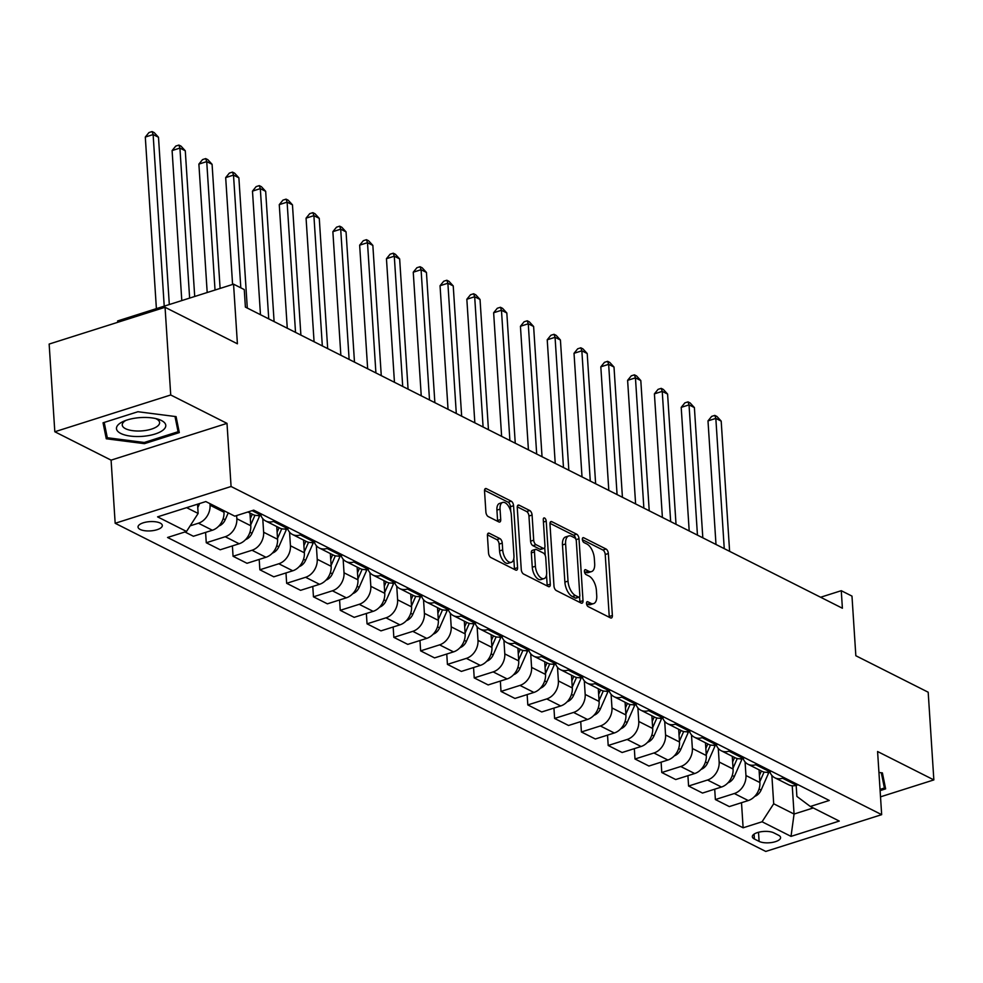 <?xml version="1.0" encoding="UTF-8"?>
<svg xmlns="http://www.w3.org/2000/svg" width="983" height="983" viewBox="0 0 983 983"><rect width="100%" height="100%" fill="white"/><g stroke="black" fill="none" stroke-linecap="round" stroke-linejoin="round"><path stroke-width="1.47" d="M586.507 603.439A2.617 1.315 72.4 0 0 588.129 606.597L610.48 617.877A3.735 1.88 72.4 0 0 611.389 617.988A3.735 1.88 72.4 0 0 612.372 615.493L608.354 553.515A3.735 1.88 72.4 0 0 606.032 549.018L583.681 537.738A2.617 1.315 72.4 0 0 583.042 537.664A2.617 1.315 72.4 0 0 582.354 539.409A2.617 1.315 72.4 0 0 583.988 542.555L586.876 544.017A11.943 6.009 72.4 0 1 594.322 558.43L594.666 563.591A11.943 6.009 72.4 0 1 591.545 571.59A11.943 6.009 72.4 0 1 588.645 571.221L585.745 569.759A2.617 1.315 72.4 0 0 585.118 569.673A2.617 1.315 72.4 0 0 584.43 571.43A2.617 1.315 72.4 0 0 586.065 574.576L588.952 576.038A11.943 6.009 72.4 0 1 596.398 590.451L596.73 595.612A11.943 6.009 72.4 0 1 593.609 603.599A11.943 6.009 72.4 0 1 590.709 603.23L587.822 601.78A2.617 1.315 72.4 0 0 587.183 601.694A2.617 1.315 72.4 0 0 586.507 603.439M140.151 529.444A12.165 4.645 176.3 0 0 153.913 530.476A12.165 4.645 176.3 0 0 162.318 525.475A12.165 4.645 176.3 0 0 160.204 523.079A12.165 4.645 176.3 0 0 146.442 522.034A12.165 4.645 176.3 0 0 138.038 527.048A12.165 4.645 176.3 0 0 140.151 529.444M489.301 533.265A3.735 1.88 72.4 0 0 488.391 533.155A3.735 1.88 72.4 0 0 487.421 535.649L488.539 553.036A3.735 1.88 72.4 0 0 490.873 557.533L515.694 570.066A3.735 1.88 72.4 0 0 516.603 570.177A3.735 1.88 72.4 0 0 517.574 567.683L513.568 505.704A3.735 1.88 72.4 0 0 511.246 501.207L486.413 488.674A3.735 1.88 72.4 0 0 485.504 488.563A3.735 1.88 72.4 0 0 484.533 491.058L485.897 512.057A3.735 1.88 72.4 0 0 488.219 516.567L498.848 521.924A3.735 1.88 72.4 0 0 499.745 522.047A3.735 1.88 72.4 0 0 500.728 519.54L500.052 509.133A9.99 5.026 72.4 0 1 502.657 502.448A9.99 5.026 72.4 0 1 511.307 514.809L513.949 555.604A9.99 5.026 72.4 0 1 511.344 562.288A9.99 5.026 72.4 0 1 502.694 549.927L502.252 543.132A3.735 1.88 72.4 0 0 499.929 538.623L489.301 533.265L487.715 533.769M880.51 796.832L933.85 779.912L928.185 692.216L855.837 655.735L851.978 596.103L841.264 590.697L842.394 608.231L245.394 307.101L244.263 289.567L233.549 284.161L117.641 320.937L117.727 322.313M170.723 394.982L54.815 431.758L111.091 460.142L226.999 423.366L170.723 394.982L165.058 307.298L237.407 343.792L233.549 284.161M226.999 423.366L231.079 486.499L881.665 814.661L765.757 851.438L115.171 523.275L231.079 486.499M933.85 779.912L877.586 751.528L881.665 814.661M553.982 586.04A3.735 1.88 72.4 0 0 556.304 590.55L581.137 603.071A3.735 1.88 72.4 0 0 582.034 603.181A3.735 1.88 72.4 0 0 583.017 600.687L579.012 538.709A3.735 1.88 72.4 0 0 576.677 534.211L551.856 521.69A3.735 1.88 72.4 0 0 550.947 521.568A3.735 1.88 72.4 0 0 549.976 524.062L553.982 586.04M548.416 586.568L523.583 574.035A3.735 1.88 72.4 0 1 521.26 569.538L517.255 507.56A3.735 1.88 72.4 0 1 518.225 505.065A3.735 1.88 72.4 0 1 519.135 505.188L529.763 510.546A3.735 1.88 72.4 0 1 532.086 515.043L533.708 540.183A3.735 1.88 72.4 0 0 536.042 544.68L543.083 548.244A3.735 1.88 72.4 0 0 543.992 548.354A3.735 1.88 72.4 0 0 544.963 545.86L543.28 519.688A2.617 1.315 72.4 0 1 543.955 517.943A2.617 1.315 72.4 0 1 546.216 521.174L550.296 584.185A3.735 1.88 72.4 0 1 549.325 586.679A3.735 1.88 72.4 0 1 548.416 586.568M54.815 431.758L49.15 344.062L165.058 307.298M778.536 835.231L773.818 832.847A11.784 4.497 176.3 0 0 760.486 831.839A11.784 4.497 176.3 0 0 752.339 836.693A11.784 4.497 176.3 0 0 754.391 839.015L759.109 841.387A11.784 4.497 176.3 0 0 772.441 842.394A11.784 4.497 176.3 0 0 780.588 837.553A11.784 4.497 176.3 0 0 778.536 835.231M796.169 785.356L796.881 796.414L810.324 806.478L829.271 800.457L253.712 510.14L234.765 516.161L205.828 501.563L157.575 516.861L186.524 531.459L167.565 537.48L743.123 827.797L762.071 821.776L773.695 803.775L771.864 775.44M810.324 806.478L839.261 821.075L791.02 836.373L762.071 821.776M111.091 460.142L115.171 523.275M841.264 590.697L820.608 597.246M792.237 785.773L794.067 814.047L813.26 807.952M773.695 803.775L794.067 814.047L791.02 836.373M186.623 507.646L198.136 513.458L197.546 504.193M190.149 525.844L198.431 523.214A15.212 11.796 -63.2 0 0 210.055 505.213L209.944 503.64M184.915 531.975L193.405 536.263L212.365 530.242A15.212 11.796 -63.2 0 0 223.989 512.241L223.878 510.669M205.594 532.393L206.27 542.751L225.218 536.73A15.212 11.796 -63.2 0 0 236.842 518.729L236.645 515.559M206.27 542.751L220.204 549.78L239.152 543.759A15.212 11.796 -63.2 0 0 250.776 525.758L249.952 513.04M232.393 545.909L233.069 556.267L252.017 550.247A15.212 11.796 -63.2 0 0 263.641 532.245L262.756 518.643M233.069 556.267L247.003 563.296L265.951 557.275A15.212 11.796 -63.2 0 0 277.575 539.274L276.751 526.556M259.193 559.425L259.856 569.784L278.816 563.763A15.212 11.796 -63.2 0 0 290.44 545.762L289.555 532.159M259.856 569.784L273.79 576.812L292.75 570.791A15.212 11.796 -63.2 0 0 304.374 552.79L303.55 540.06M285.979 572.942L286.655 583.3L305.602 577.279A15.212 11.796 -63.2 0 0 317.226 559.278L316.354 545.676M286.655 583.3L300.589 590.328L319.536 584.307A15.212 11.796 -63.2 0 0 331.16 566.306L330.337 553.576M312.778 586.458L313.454 596.816L332.401 590.795A15.212 11.796 -63.2 0 0 344.025 572.794L343.141 559.192M313.454 596.816L327.388 603.832L346.335 597.824A15.212 11.796 -63.2 0 0 357.959 579.823L357.136 567.093M339.577 599.974L340.241 610.32L359.2 604.312A15.212 11.796 -63.2 0 0 370.824 586.31L369.94 572.708M340.241 610.32L354.175 617.349L373.135 611.34A15.212 11.796 -63.2 0 0 384.758 593.339L383.935 580.609M366.376 613.49L367.04 623.836L385.987 617.828A15.212 11.796 -63.2 0 0 397.611 599.827L396.739 586.224M367.04 623.836L380.974 630.865L399.921 624.856A15.212 11.796 -63.2 0 0 411.545 606.855L410.722 594.125M393.163 627.007L393.839 637.353L412.786 631.344A15.212 11.796 -63.2 0 0 424.41 613.343L423.526 599.741M393.839 637.353L407.773 644.381L426.72 638.372A15.212 11.796 -63.2 0 0 438.344 620.371L437.521 607.641M419.962 640.523L420.626 650.869L439.585 644.86A15.212 11.796 -63.2 0 0 451.209 626.859L450.325 613.257M420.626 650.869L434.56 657.897L453.519 651.889A15.212 11.796 -63.2 0 0 465.143 633.888L464.32 621.158M446.761 654.039L447.425 664.385L466.372 658.377A15.212 11.796 -63.2 0 0 477.996 640.375L477.124 626.761M447.425 664.385L461.359 671.414L480.306 665.405A15.212 11.796 -63.2 0 0 491.93 647.404L491.107 634.674M473.548 667.543L474.224 677.901L493.171 671.893A15.212 11.796 -63.2 0 0 504.795 653.892L503.91 640.277M474.224 677.901L488.158 684.93L507.105 678.921A15.212 11.796 -63.2 0 0 518.729 660.908L517.906 648.19M500.347 681.059L501.011 691.418L519.97 685.409A15.212 11.796 -63.2 0 0 531.594 667.396L530.709 653.793M501.011 691.418L514.945 698.446L533.904 692.437A15.212 11.796 -63.2 0 0 545.528 674.424L544.705 661.706M527.146 694.576L527.81 704.934L546.757 698.925A15.212 11.796 -63.2 0 0 558.381 680.912L557.508 667.31M527.81 704.934L541.744 711.962L560.691 705.954A15.212 11.796 -63.2 0 0 572.315 687.94L571.492 675.223M553.933 708.092L554.609 718.45L573.556 712.442A15.212 11.796 -63.2 0 0 585.18 694.428L584.295 680.826M554.609 718.45L568.543 725.479L587.49 719.47A15.212 11.796 -63.2 0 0 599.114 701.457L598.291 688.739M580.732 721.608L581.395 731.966L600.355 725.958A15.212 11.796 -63.2 0 0 611.979 707.944L611.094 694.342M581.395 731.966L595.329 738.995L614.289 732.986A15.212 11.796 -63.2 0 0 625.913 714.973L625.09 702.255M607.531 735.124L608.194 745.483L627.154 739.474A15.212 11.796 -63.2 0 0 638.766 721.461L637.893 707.858M608.194 745.483L622.128 752.511L641.076 746.502A15.212 11.796 -63.2 0 0 652.7 728.489L651.876 715.771M634.318 748.641L634.993 758.999L653.941 752.99A15.212 11.796 -63.2 0 0 665.565 734.977L664.692 721.375M634.993 758.999L648.927 766.027L667.875 760.019A15.212 11.796 -63.2 0 0 679.499 742.005L678.675 729.288M661.117 762.157L661.78 772.515L680.74 766.507A15.212 11.796 -63.2 0 0 692.364 748.493L691.479 734.891M661.78 772.515L675.714 779.544L694.674 773.535A15.212 11.796 -63.2 0 0 706.298 755.522L705.475 742.804M687.916 775.673L688.579 786.031L707.539 780.01A15.212 11.796 -63.2 0 0 719.151 762.009L718.278 748.407M688.579 786.031L702.513 793.06L721.461 787.039A15.212 11.796 -63.2 0 0 733.085 769.038L732.261 756.32M714.702 789.189L715.378 799.548L734.326 793.527A15.212 11.796 -63.2 0 0 745.95 775.526L745.077 761.923M715.378 799.548L729.312 806.576L748.26 800.555A15.212 11.796 -63.2 0 0 759.884 782.554L759.06 769.836M741.501 802.706L743.123 827.797M769.812 771.704A15.212 11.796 -63.2 0 0 774.813 777.774L788.747 784.803A15.212 11.796 -63.2 0 0 796.5 785.257L798.11 784.741M774.813 777.774A15.212 11.796 -63.2 0 0 782.566 778.229L784.176 777.713M743.013 758.188A15.212 11.796 -63.2 0 0 748.014 764.258L761.948 771.286A15.212 11.796 -63.2 0 0 769.714 771.741L771.311 771.225M748.014 764.258A15.212 11.796 -63.2 0 0 755.78 764.713L757.389 764.196M716.214 744.672A15.212 11.796 -63.2 0 0 721.227 750.742L735.161 757.77A15.212 11.796 -63.2 0 0 742.915 758.225L744.524 757.709M721.227 750.742A15.212 11.796 -63.2 0 0 728.981 751.196L730.59 750.68M689.427 731.155A15.212 11.796 -63.2 0 0 694.428 737.225L708.362 744.254A15.212 11.796 -63.2 0 0 716.115 744.709L717.725 744.192M694.428 737.225A15.212 11.796 -63.2 0 0 702.181 737.68L703.791 737.164M662.628 717.651A15.212 11.796 -63.2 0 0 667.629 723.709L681.563 730.738A15.212 11.796 -63.2 0 0 689.329 731.192L690.926 730.676M667.629 723.709A15.212 11.796 -63.2 0 0 675.395 724.164L677.004 723.66M635.829 704.135A15.212 11.796 -63.2 0 0 640.842 710.193L654.776 717.221A15.212 11.796 -63.2 0 0 662.53 717.676L664.139 717.172M640.842 710.193A15.212 11.796 -63.2 0 0 648.596 710.648L650.205 710.144M609.042 690.619A15.212 11.796 -63.2 0 0 614.043 696.689L627.977 703.717A15.212 11.796 -63.2 0 0 635.731 704.16L637.34 703.656M614.043 696.689A15.212 11.796 -63.2 0 0 621.797 697.131L623.406 696.628M582.243 677.103A15.212 11.796 -63.2 0 0 587.244 683.173L601.178 690.201A15.212 11.796 -63.2 0 0 608.944 690.644L610.541 690.14M587.244 683.173A15.212 11.796 -63.2 0 0 595.01 683.615L596.607 683.111M555.444 663.586A15.212 11.796 -63.2 0 0 560.457 669.656L574.391 676.685A15.212 11.796 -63.2 0 0 582.145 677.127L583.755 676.623M560.457 669.656A15.212 11.796 -63.2 0 0 568.211 670.099L569.821 669.595M528.657 650.07A15.212 11.796 -63.2 0 0 533.658 656.14L547.592 663.169A15.212 11.796 -63.2 0 0 555.346 663.611L556.956 663.107M533.658 656.14A15.212 11.796 -63.2 0 0 541.412 656.583L543.021 656.079M501.858 636.554A15.212 11.796 -63.2 0 0 506.859 642.624L520.793 649.652A15.212 11.796 -63.2 0 0 528.559 650.095L530.156 649.591M506.859 642.624A15.212 11.796 -63.2 0 0 514.625 643.066L516.222 642.563M475.059 623.038A15.212 11.796 -63.2 0 0 480.073 629.108L494.007 636.136A15.212 11.796 -63.2 0 0 501.76 636.579L503.37 636.075M480.073 629.108A15.212 11.796 -63.2 0 0 487.826 629.55L489.436 629.046M448.273 609.521A15.212 11.796 -63.2 0 0 453.274 615.591L467.208 622.62A15.212 11.796 -63.2 0 0 474.961 623.062L476.571 622.558M453.274 615.591A15.212 11.796 -63.2 0 0 461.027 616.034L462.637 615.53M421.474 596.005A15.212 11.796 -63.2 0 0 426.475 602.075L440.409 609.104A15.212 11.796 -63.2 0 0 448.162 609.546L449.772 609.042M426.475 602.075A15.212 11.796 -63.2 0 0 434.24 602.518L435.838 602.014M394.674 582.489A15.212 11.796 -63.2 0 0 399.688 588.559L413.61 595.587A15.212 11.796 -63.2 0 0 421.375 596.03L422.985 595.526M399.688 588.559A15.212 11.796 -63.2 0 0 407.441 589.014L409.051 588.498M367.888 568.973A15.212 11.796 -63.2 0 0 372.889 575.043L386.823 582.071A15.212 11.796 -63.2 0 0 394.576 582.526L396.186 582.01M372.889 575.043A15.212 11.796 -63.2 0 0 380.642 575.497L382.252 574.981M341.089 555.456A15.212 11.796 -63.2 0 0 346.09 561.526L360.024 568.555A15.212 11.796 -63.2 0 0 367.777 569.01L369.387 568.493M346.09 561.526A15.212 11.796 -63.2 0 0 353.855 561.981L355.453 561.465M314.29 541.94A15.212 11.796 -63.2 0 0 319.303 548.01L333.225 555.039A15.212 11.796 -63.2 0 0 340.99 555.493L342.6 554.977M319.303 548.01A15.212 11.796 -63.2 0 0 327.056 548.465L328.666 547.949M287.491 528.424A15.212 11.796 -63.2 0 0 292.504 534.494L306.438 541.522A15.212 11.796 -63.2 0 0 314.191 541.977L315.801 541.461M292.504 534.494A15.212 11.796 -63.2 0 0 300.257 534.949L301.867 534.433M260.704 514.908A15.212 11.796 -63.2 0 0 265.705 520.978L279.639 528.006A15.212 11.796 -63.2 0 0 287.392 528.461L289.002 527.945M265.705 520.978A15.212 11.796 -63.2 0 0 273.458 521.432L275.068 520.916M247.888 511.996L252.84 514.49A15.212 11.796 -63.2 0 0 260.606 514.945L262.215 514.428M198.136 513.458L186.524 531.459M880.104 790.615L885.634 788.87L882.402 772.896L878.937 772.454M103.043 422.801L106.275 438.774L144.415 443.665L179.311 432.594L176.08 416.62L137.939 411.73L103.043 422.801M144.329 442.448L144.415 443.665M105.685 429.682L106.275 438.774M586.519 603.697L587.576 604.226A11.943 6.009 72.4 0 0 590.476 604.594L593.609 603.599M591.545 571.59L588.412 572.573A11.943 6.009 72.4 0 1 585.512 572.217L584.455 571.676M609.227 617.238A3.735 1.88 72.4 0 0 609.239 616.488L605.233 554.51A3.735 1.88 72.4 0 0 602.898 550.013L582.378 539.655M575.817 539.212A3.735 1.88 72.4 0 0 573.544 535.207L549.976 523.312M579.884 602.432A3.735 1.88 72.4 0 0 579.884 601.682L579.565 596.804M578.508 597.074A2.617 1.315 72.4 0 0 579.147 597.16A2.617 1.315 72.4 0 0 579.823 595.415L576.308 541.019A2.617 1.315 72.4 0 0 574.674 537.861L571.627 536.325A11.943 6.009 72.4 0 0 568.727 535.956A11.943 6.009 72.4 0 0 565.606 543.943L568.014 581.125A11.943 6.009 72.4 0 0 575.46 595.538L578.508 597.074L575.374 598.069A2.617 1.315 72.4 0 0 576.013 598.156L579.147 597.16M568.727 535.956L565.594 536.951A11.943 6.009 72.4 0 0 562.473 544.938L565.606 543.943M575.374 598.069L572.327 596.534A11.943 6.009 72.4 0 1 564.881 582.12L562.473 544.938M517.255 506.81L526.63 511.541L529.763 510.546M543.992 548.354L540.859 549.35A3.735 1.88 72.4 0 1 539.95 549.239L532.909 545.676A3.735 1.88 72.4 0 1 530.574 541.178L528.952 516.038A3.735 1.88 72.4 0 0 526.63 511.541M544.729 547.605L545.246 555.456M546.511 574.994L547.162 585.18L550.296 584.185M535.403 566.257A9.99 5.026 72.4 0 0 544.041 578.618A9.99 5.026 72.4 0 0 546.659 571.934L545.725 557.558A3.735 1.88 72.4 0 0 543.402 553.06L536.349 549.509A3.735 1.88 72.4 0 0 535.44 549.386A3.735 1.88 72.4 0 0 534.469 551.881L535.403 566.257L532.27 567.252A9.99 5.026 72.4 0 0 540.908 579.614L544.041 578.618M535.44 549.386L532.307 550.382A3.735 1.88 72.4 0 0 531.336 552.876L534.469 551.881M532.27 567.252L531.336 552.876M547.162 585.929A3.735 1.88 72.4 0 0 547.162 585.18M511.344 562.288L508.211 563.284A9.99 5.026 72.4 0 1 499.561 550.922L499.118 544.127A3.735 1.88 72.4 0 0 496.796 539.618L487.421 534.887M502.657 502.448L499.524 503.443A9.99 5.026 72.4 0 0 496.919 510.128L500.052 509.133M497.595 521.297A3.735 1.88 72.4 0 0 497.595 520.535L496.919 510.128M510.742 511.393L510.435 506.7A3.735 1.88 72.4 0 0 508.113 502.202L484.533 490.308M514.441 569.427A3.735 1.88 72.4 0 0 514.441 568.678L513.802 558.663M754.698 796.39A10.076 7.815 -63.2 0 0 761.112 790.074L768.583 773.08A29.085 22.56 -63.2 0 0 769.075 771.925M729.607 551.34L721.19 421.105L715.833 418.402L707.993 420.884L715.993 544.471M759.834 781.682L764.061 772.048M761.383 771.004L759.429 775.452M707.993 420.884L711.655 416.387L714.788 415.391L715.833 418.402L724.25 548.637M714.788 415.391L716.939 416.473L721.19 421.105M727.911 782.873A10.076 7.815 -63.2 0 0 734.326 776.558L741.796 759.564A29.085 22.56 -63.2 0 0 742.276 758.409M702.82 537.824L694.391 407.589L689.034 404.885L681.207 407.367L689.194 530.955M733.035 768.165L737.275 758.532M734.584 757.488L732.63 761.936M681.207 407.367L684.868 402.87L688.002 401.875L689.034 404.885L697.451 535.121M688.002 401.875L690.14 402.956L694.391 407.589M701.112 769.357A10.076 7.815 -63.2 0 0 707.527 763.041L714.997 746.048A29.085 22.56 -63.2 0 0 715.477 744.893M676.021 524.308L667.592 394.072L662.235 391.369L654.408 393.851L662.395 517.439M706.236 754.649L710.476 745.016M707.797 743.971L705.831 748.419M654.408 393.851L658.069 389.354L661.203 388.359L662.235 391.369L670.664 521.604M661.203 388.359L663.341 389.44L667.592 394.072M674.313 755.841A10.076 7.815 -63.2 0 0 680.727 749.525L688.198 732.532A29.085 22.56 -63.2 0 0 688.69 731.377M649.222 510.791L640.805 380.556L635.448 377.853L627.609 380.335L635.608 503.923M679.437 741.133L683.677 731.499M680.998 730.455L679.044 734.903M627.609 380.335L631.27 375.838L634.404 374.842L635.448 377.853L643.865 508.088M634.404 374.842L636.554 375.924L640.805 380.556M647.527 742.325A10.076 7.815 -63.2 0 0 653.941 736.009L661.412 719.015A29.085 22.56 -63.2 0 0 661.891 717.86M622.423 497.275L614.006 367.04L608.649 364.337L600.822 366.819L608.809 490.406M652.651 727.629L656.89 717.983M654.199 716.939L652.245 721.387M600.822 366.819L604.484 362.322L607.617 361.326L608.649 364.337L617.066 494.572M607.617 361.326L609.755 362.408L614.006 367.04M881.309 772.761L884.405 788.01L880.031 789.398M883.901 780.33L884.405 788.01M161.495 420.54A24.722 9.437 176.3 0 0 157.944 419.151A24.722 9.437 176.3 0 0 123.453 421.375A24.722 9.437 176.3 0 0 120.774 433.454A24.722 9.437 176.3 0 0 155.068 434.019A24.722 9.437 176.3 0 0 161.495 420.54M125.787 420.441A18.714 7.139 176.3 0 0 122.248 425A18.714 7.139 176.3 0 0 125.505 428.686A18.714 7.139 176.3 0 0 146.664 430.284A18.714 7.139 176.3 0 0 159.602 422.592A18.714 7.139 176.3 0 0 156.346 418.905A18.714 7.139 176.3 0 0 155.511 418.525M174.999 416.485L178.083 431.734L144.268 442.473L107.307 437.73L104.21 422.432M177.591 424.054L178.083 431.734M620.728 728.808A10.076 7.815 -63.2 0 0 627.142 722.493L634.613 705.499A29.085 22.56 -63.2 0 0 635.092 704.344M595.637 483.759L587.207 353.524L581.85 350.82L574.023 353.302L582.01 476.89M625.852 714.113L630.091 704.467M627.412 703.423L625.446 707.871M574.023 353.302L577.685 348.805L580.818 347.81L581.85 350.82L590.279 481.056M580.818 347.81L582.956 348.891L587.207 353.524M593.929 715.292A10.076 7.815 -63.2 0 0 600.343 708.976L607.813 691.983A29.085 22.56 -63.2 0 0 608.305 690.828M568.838 470.255L560.421 340.007L555.063 337.304L547.224 339.786L555.223 463.374M599.052 700.596L603.292 690.951M600.613 689.906L598.659 694.354M547.224 339.786L550.885 335.289L554.019 334.294L555.063 337.304L563.48 467.552M554.019 334.294L556.169 335.375L560.421 340.007M567.142 701.776A10.076 7.815 -63.2 0 0 573.556 695.46L581.027 678.467A29.085 22.56 -63.2 0 0 581.506 677.312M542.038 456.739L533.622 326.491L528.264 323.788L520.437 326.27L528.424 449.858M572.266 687.08L576.505 677.434M573.814 676.39L571.86 680.838M520.437 326.27L524.099 321.773L527.232 320.79L528.264 323.788L536.681 454.035M527.232 320.79L529.37 321.871L533.622 326.491M540.343 688.26A10.076 7.815 -63.2 0 0 546.757 681.944L554.228 664.95A29.085 22.56 -63.2 0 0 554.707 663.795M515.252 443.222L506.823 312.975L501.465 310.272L493.638 312.754L501.625 436.341M545.467 673.564L549.706 663.918M547.027 662.874L545.061 667.322M493.638 312.754L497.3 308.257L500.433 307.274L501.465 310.272L509.894 440.519M500.433 307.274L502.571 308.355L506.823 312.975M513.544 674.743A10.076 7.815 -63.2 0 0 519.958 668.428L527.429 651.434A29.085 22.56 -63.2 0 0 527.92 650.279M488.453 429.706L480.036 299.459L474.678 296.755L466.839 299.237L474.838 422.837M518.668 660.048L522.907 650.402M520.228 649.358L518.274 653.818M466.839 299.237L470.501 294.753L473.634 293.757L474.678 296.755L483.095 427.003M473.634 293.757L475.784 294.839L480.036 299.459M486.757 661.227A10.076 7.815 -63.2 0 0 493.171 654.924L500.642 637.918A29.085 22.56 -63.2 0 0 501.121 636.763M461.654 416.19L453.237 285.942L447.879 283.239L440.052 285.721L448.039 409.321M491.881 646.531L496.108 636.898M493.429 635.841L491.475 640.302M440.052 285.721L443.714 281.236L446.835 280.241L447.879 283.239L456.296 413.487M446.835 280.241L448.985 281.322L453.237 285.942M459.958 647.711A10.076 7.815 -63.2 0 0 466.372 641.408L473.843 624.402A29.085 22.56 -63.2 0 0 474.322 623.247M434.867 402.674L426.438 272.426L421.08 269.723L413.253 272.205L421.24 395.805M465.082 633.015L469.321 623.382M466.63 622.325L464.676 626.785M413.253 272.205L416.915 267.72L420.048 266.725L421.08 269.723L429.51 399.97M420.048 266.725L422.186 267.806L426.438 272.426M433.159 634.195A10.076 7.815 -63.2 0 0 439.573 627.891L447.044 610.885A29.085 22.56 -63.2 0 0 447.535 609.73M408.068 389.157L399.651 258.91L394.294 256.207L386.454 258.689L394.453 382.289M438.283 619.499L442.522 609.865M439.843 608.809L437.89 613.269M386.454 258.689L390.116 254.204L393.249 253.209L394.294 256.207L402.711 386.454M393.249 253.209L395.399 254.29L399.651 258.91M406.36 620.678A10.076 7.815 -63.2 0 0 412.786 614.375L420.257 597.369A29.085 22.56 -63.2 0 0 420.736 596.214M381.269 375.641L372.852 245.394L367.495 242.69L359.655 245.172L367.654 368.772M411.496 605.983L415.723 596.349M413.044 595.305L411.091 599.753M359.655 245.172L363.329 240.688L366.45 239.692L367.495 242.69L375.911 372.938M366.45 239.692L368.6 240.774L372.852 245.394M379.573 607.175A10.076 7.815 -63.2 0 0 385.987 600.859L393.458 583.865A29.085 22.56 -63.2 0 0 393.937 582.698M354.482 362.125L346.053 231.877L340.696 229.174L332.868 231.669L340.855 355.256M384.697 592.466L388.936 582.833M386.245 581.789L384.292 586.237M332.868 231.669L336.53 227.171L339.663 226.176L340.696 229.174L349.125 359.422M339.663 226.176L341.801 227.257L346.053 231.877M352.774 593.658A10.076 7.815 -63.2 0 0 359.188 587.342L366.659 570.349A29.085 22.56 -63.2 0 0 367.151 569.194M327.683 348.609L319.266 218.361L313.896 215.658L306.069 218.152L314.068 341.74M357.898 578.95L362.137 569.317M359.459 568.272L357.505 572.72M306.069 218.152L309.731 213.655L312.864 212.66L313.896 215.658L322.326 345.905M312.864 212.66L315.015 213.741L319.266 218.361M325.975 580.142A10.076 7.815 -63.2 0 0 332.401 573.826L339.872 556.833A29.085 22.56 -63.2 0 0 340.351 555.678M300.884 335.092L292.467 204.845L287.11 202.142L279.27 204.636L287.269 328.224M331.111 565.434L335.338 555.8M332.659 554.756L330.706 559.204M279.27 204.636L282.944 200.139L286.065 199.144L287.11 202.142L295.527 332.389M286.065 199.144L288.216 200.225L292.467 204.845M299.188 566.626A10.076 7.815 -63.2 0 0 305.602 560.31L313.073 543.316A29.085 22.56 -63.2 0 0 313.552 542.161M274.097 321.576L265.668 191.329L260.311 188.625L252.484 191.12L260.47 314.707M304.312 551.918L308.551 542.284M305.86 541.24L303.907 545.688M252.484 191.12L256.145 186.623L259.279 185.627L260.311 188.625L268.74 318.873M259.279 185.627L261.417 186.709L265.668 191.329M272.389 553.11A10.076 7.815 -63.2 0 0 278.803 546.794L286.274 529.8A29.085 22.56 -63.2 0 0 286.766 528.645M247.298 308.06L238.881 177.812L233.512 175.109L225.685 177.604L232.59 284.456M277.513 538.401L281.752 528.768M279.074 527.724L277.12 532.172M225.685 177.604L229.346 173.106L232.48 172.111L233.512 175.109L240.81 287.822M232.48 172.111L234.63 173.192L238.881 177.812M245.59 539.593A10.076 7.815 -63.2 0 0 252.017 533.278L259.487 516.284A29.085 22.56 -63.2 0 0 259.967 515.129M220.106 288.424L212.082 164.308L206.725 161.605L198.885 164.087L207.192 292.516M250.726 524.885L254.953 515.252M252.275 514.207L250.321 518.655M198.885 164.087L202.547 159.59L205.68 158.595L206.725 161.605L215.031 290.034M205.68 158.595L207.831 159.676L212.082 164.308M218.804 526.077A10.076 7.815 -63.2 0 0 225.218 519.761L228.24 512.868M194.708 296.485L185.283 150.792L179.926 148.089L172.099 150.571L181.794 300.577M172.099 150.571L175.76 146.074L178.894 145.079L179.926 148.089L189.633 298.095M178.894 145.079L181.032 146.16L185.283 150.792M197.755 507.547A10.076 7.815 -63.2 0 0 198.419 506.245L199.61 503.529M169.309 304.546L158.496 137.276L153.127 134.573L145.3 137.055L156.395 308.637M145.3 137.055L148.961 132.558L152.095 131.562L153.127 134.573L164.222 306.155M152.095 131.562L154.245 132.644L158.496 137.276M210.055 505.213L223.989 512.241M236.842 518.729L250.776 525.758M263.641 532.245L277.575 539.274M290.44 545.762L304.374 552.79M317.226 559.278L331.16 566.306M344.025 572.794L357.959 579.823M370.824 586.31L384.758 593.339M397.611 599.827L411.545 606.855M424.41 613.343L438.344 620.371M451.209 626.859L465.143 633.888M477.996 640.375L491.93 647.404M504.795 653.892L518.729 660.908M531.594 667.396L545.528 674.424M558.381 680.912L572.315 687.94M585.18 694.428L599.114 701.457M611.979 707.944L625.913 714.973M638.766 721.461L652.7 728.489M665.565 734.977L679.499 742.005M692.364 748.493L706.298 755.522M719.151 762.009L733.085 769.038M745.95 775.526L759.884 782.554M782.566 778.229L796.5 785.257M734.326 793.527L748.26 800.555M707.539 780.01L721.461 787.039M755.78 764.713L769.714 771.741M680.74 766.507L694.674 773.535M728.981 751.196L742.915 758.225M653.941 752.99L667.875 760.019M702.181 737.68L716.115 744.709M627.154 739.474L641.076 746.502M675.395 724.164L689.329 731.192M600.355 725.958L614.289 732.986M648.596 710.648L662.53 717.676M573.556 712.442L587.49 719.47M621.797 697.131L635.731 704.16M546.757 698.925L560.691 705.954M595.01 683.615L608.944 690.644M519.97 685.409L533.904 692.437M568.211 670.099L582.145 677.127M493.171 671.893L507.105 678.921M541.412 656.583L555.346 663.611M466.372 658.377L480.306 665.405M514.625 643.066L528.559 650.095M439.585 644.86L453.519 651.889M487.826 629.55L501.76 636.579M412.786 631.344L426.72 638.372M461.027 616.034L474.961 623.062M385.987 617.828L399.921 624.856M434.24 602.518L448.162 609.546M359.2 604.312L373.135 611.34M407.441 589.014L421.375 596.03M332.401 590.795L346.335 597.824M380.642 575.497L394.576 582.526M305.602 577.279L319.536 584.307M353.855 561.981L367.777 569.01M278.816 563.763L292.75 570.791M327.056 548.465L340.99 555.493M252.017 550.247L265.951 557.275M300.257 534.949L314.191 541.977M225.218 536.73L239.152 543.759M273.458 521.432L287.392 528.461M198.431 523.214L212.365 530.242M252.103 510.656L260.606 514.945M758.52 832.269L759.109 841.387M754.084 834.125L754.391 839.015M587.576 604.226L590.709 603.23M584.639 570.103L585.745 569.759M585.512 572.217L588.645 571.221M582.575 538.094L583.681 537.738M602.898 550.013L606.032 549.018M605.233 554.51L608.354 553.515M609.239 616.488L612.372 615.493M586.716 602.124L587.822 601.78M550.271 522.182L551.856 521.69M573.544 535.207L576.677 534.211M576.013 539.667L579.012 538.709M579.884 601.682L583.017 600.687M564.881 582.12L568.014 581.125M572.327 596.534L575.46 595.538M517.549 505.68L519.135 505.188M528.952 516.038L532.086 515.043M530.574 541.178L533.708 540.183M532.909 545.676L536.042 544.68M539.95 549.239L543.083 548.244M543.427 522.059L546.216 521.174M496.796 539.618L499.929 538.623M499.118 544.127L502.252 543.132M499.561 550.922L502.694 549.927M497.595 520.535L500.728 519.54M484.84 489.178L486.413 488.674M508.113 502.202L511.246 501.207M510.435 506.7L513.568 505.704M514.441 568.678L517.574 567.683M766.973 772.269L768.583 773.08M759.036 789.03L761.112 790.074M740.187 758.753L741.796 759.564M732.249 775.513L734.326 776.558M713.388 745.237L714.997 746.048M705.45 761.997L707.527 763.041M686.589 731.721L688.198 732.532M678.651 748.481L680.727 749.525M659.802 718.204L661.412 719.015M651.864 734.965L653.941 736.009M633.003 704.688L634.613 705.499M625.065 721.448L627.142 722.493M606.204 691.172L607.813 691.983M598.266 707.932L600.343 708.976M579.417 677.656L581.027 678.467M571.479 694.416L573.556 695.46M552.618 664.139L554.228 664.95M544.68 680.9L546.757 681.944M525.819 650.623L527.429 651.434M517.881 667.383L519.958 668.428M499.032 637.107L500.642 637.918M491.095 653.867L493.171 654.924M472.233 623.591L473.843 624.402M464.295 640.351L466.372 641.408M445.434 610.074L447.044 610.885M437.496 626.835L439.573 627.891M418.647 596.558L420.257 597.369M410.71 613.318L412.786 614.375M391.848 583.042L393.458 583.865M383.911 599.802L385.987 600.859M365.049 569.538L366.659 570.349M357.112 586.298L359.188 587.342M338.263 556.022L339.872 556.833M330.325 572.782L332.401 573.826M311.464 542.505L313.073 543.316M303.526 559.266L305.602 560.31M284.665 528.989L286.274 529.8M276.727 545.749L278.803 546.794M257.878 515.473L259.487 516.284M249.94 532.233L252.017 533.278M223.141 518.717L225.218 519.761M197.644 505.852L198.419 506.245"/></g></svg>

